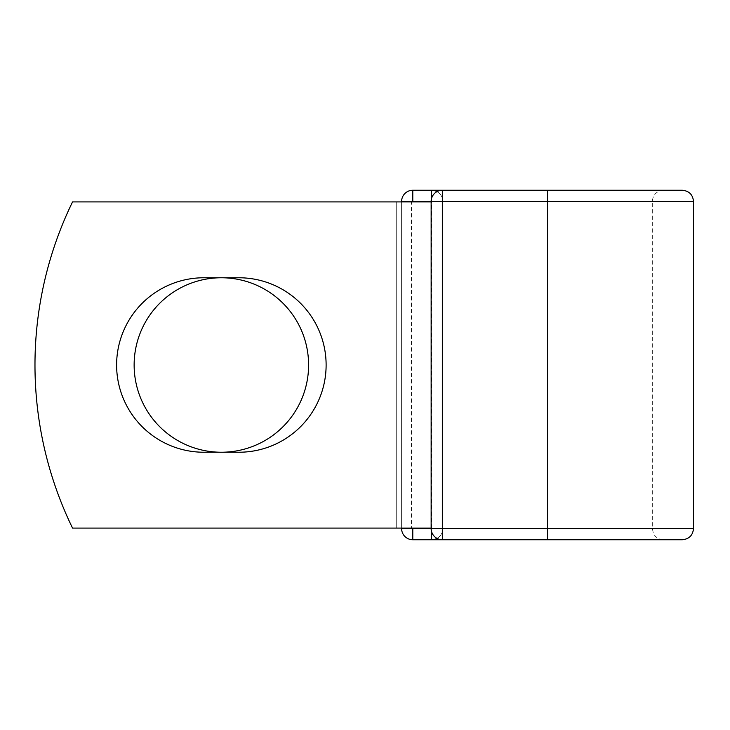 <?xml version="1.0" encoding="UTF-8"?>
<svg xmlns="http://www.w3.org/2000/svg" width="730" height="730" viewBox="0 0 730 730"><rect width="100%" height="100%" fill="white"/><g stroke="black" fill="none" stroke-linecap="round" stroke-linejoin="round"><path stroke-width="0.55" stroke-dasharray="3.65 2.74" d="M116.608 365A87.235 87.235 0 0 0 203.843 452.235L238.883 452.235A87.235 87.235 0 0 0 326.118 365A87.235 87.235 0 0 0 238.883 277.765L203.843 277.765A87.235 87.235 0 0 0 116.608 365M134.137 365A87.235 87.235 0 0 1 221.363 277.765A87.235 87.235 0 0 1 308.598 365A87.235 87.235 0 0 1 221.363 452.235A87.235 87.235 0 0 1 134.137 365M431.147 528.091L431.147 201.909L430.298 201.909L431.147 201.909L431.147 528.091L431.147 201.909L431.147 528.091L72.544 528.091A372.784 372.784 0 0 1 72.544 201.909A372.784 372.784 0 0 0 72.544 528.091A372.784 372.784 0 0 1 72.544 201.909L430.298 201.909L411.464 201.909L411.464 528.091L431.147 528.091L411.464 528.091M431.147 201.909L72.544 201.909L396.262 201.909L396.262 528.091L72.544 528.091L396.262 528.091L396.262 201.909L411.464 201.909M401.609 528.091L401.609 201.909M682.313 190.256L412.788 190.256A11.187 11.187 0 0 0 401.609 201.444L401.609 528.557A11.187 11.187 0 0 0 412.788 539.744L682.313 539.744M442.8 201.444L442.8 528.557L442.8 201.444A11.187 11.187 0 0 0 436.978 191.625A11.187 11.187 0 0 1 442.8 201.444A11.187 11.187 0 0 0 436.978 191.625A11.187 11.187 0 0 1 442.8 201.444L431.147 201.444L431.147 528.557A11.187 11.187 0 0 0 442.334 539.744L442.334 190.256A11.187 11.187 0 0 0 431.147 201.444L442.8 201.444M436.978 538.375A11.187 11.187 0 0 0 442.8 528.557A11.187 11.187 0 0 1 436.978 538.375A11.187 11.187 0 0 0 442.8 528.557A11.187 11.187 0 0 1 436.978 538.375M547.555 539.744L663.488 539.744L442.334 539.744L547.555 539.744L547.555 528.557L652.31 528.557L431.622 528.557L431.622 198.25M547.555 190.256L663.488 190.256L442.334 190.256L547.555 190.256L547.555 528.557L431.147 528.557L431.622 528.557L431.622 531.75M412.788 190.256A11.187 11.187 0 0 0 401.609 201.444L693.5 201.444M693.5 528.557L401.609 528.557A11.187 11.187 0 0 0 412.788 539.744M663.488 190.256C656.699 190.922 652.967 194.645 652.31 201.444L652.31 528.557L653.45 533.484C655.604 537.481 658.953 539.561 663.488 539.744"/><path stroke-width="1.09" d="M116.608 365A87.235 87.235 0 0 0 203.843 452.235L238.883 452.235A87.235 87.235 0 0 0 326.118 365A87.235 87.235 0 0 0 238.883 277.765L203.843 277.765A87.235 87.235 0 0 0 116.608 365M134.137 365A87.235 87.235 0 0 1 221.363 277.765A87.235 87.235 0 0 1 308.598 365A87.235 87.235 0 0 1 221.363 452.235A87.235 87.235 0 0 1 134.137 365M547.555 190.256L442.334 190.256L442.334 201.444L693.5 201.444C692.834 194.645 689.111 190.922 682.313 190.256L547.555 190.256L547.555 539.744L412.788 539.744A11.187 11.187 0 0 1 401.609 528.557L401.609 528.091M401.609 201.909L401.609 201.444A11.187 11.187 0 0 1 412.788 190.256L431.622 190.256A11.187 11.187 0 0 1 436.978 191.625A11.187 11.187 0 0 0 431.622 190.256A11.187 11.187 0 0 1 436.978 191.625A11.187 11.187 0 0 0 431.622 190.256L442.334 190.256A11.187 11.187 0 0 0 431.147 201.444L412.788 201.444L412.788 201.909M547.555 539.744L682.313 539.744C689.111 539.078 692.834 535.355 693.5 528.557L693.5 201.444M431.622 539.744A11.187 11.187 0 0 0 436.978 538.375A11.187 11.187 0 0 1 431.622 539.744A11.187 11.187 0 0 0 436.978 538.375A11.187 11.187 0 0 1 431.622 539.744L431.622 531.75M412.788 528.091L412.788 528.557L431.147 528.557L431.147 201.444A11.187 11.187 0 0 1 442.334 190.256M431.147 528.091L72.544 528.091A372.784 372.784 0 0 1 72.544 201.909L431.147 201.909M431.147 528.557A11.187 11.187 0 0 0 442.334 539.744L442.334 528.557L431.147 528.557M401.609 201.444A11.187 11.187 0 0 1 412.788 190.256L412.788 201.444L401.609 201.444M412.788 539.744A11.187 11.187 0 0 1 401.609 528.557L412.788 528.557L412.788 539.744M431.147 201.444L442.334 201.444L442.334 528.557L693.5 528.557M431.622 198.25L431.622 190.256"/></g></svg>
